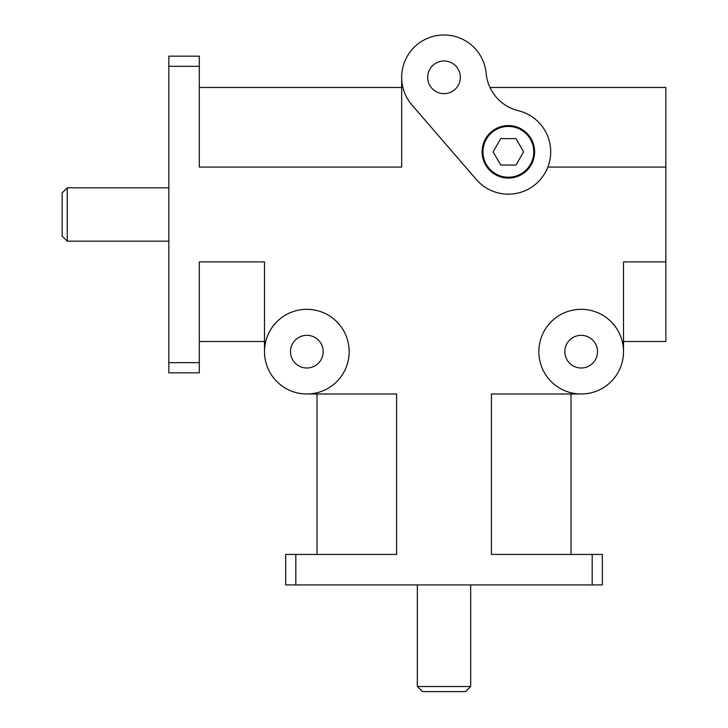 <?xml version="1.0" encoding="UTF-8"?>
<svg xmlns="http://www.w3.org/2000/svg" width="728" height="728" viewBox="0 0 728 728"><rect width="100%" height="100%" fill="white"/><g stroke="black" fill="none" stroke-linecap="round" stroke-linejoin="round"><path stroke-width="1.09" d="M401.674 77.323A42.333 42.333 0 0 1 442.06 35.035A42.333 42.333 0 0 1 486.168 73.437A42.333 42.333 0 0 0 518.336 110.692A42.333 42.333 0 0 1 544.489 173.901A42.333 42.333 0 0 1 476.321 179.507L411.966 104.996A42.333 42.333 0 0 1 401.674 77.323L401.674 167.076L199.308 167.076L199.308 56.156L168.823 56.156L168.823 66.321L199.308 66.321M168.823 241.159L67.231 241.159L67.231 187.824L168.823 187.824M67.231 241.159L62.153 236.081L62.153 192.902L67.231 187.824M470.679 584.93L470.679 686.522L417.335 686.522L417.335 584.93M470.679 686.522L465.592 691.6L422.422 691.6L417.335 686.522M592.183 584.93L602.347 584.93L602.347 554.445L592.183 554.445L592.183 584.93L295.832 584.93L295.832 554.445L285.676 554.445L285.676 584.93L285.676 554.445M602.347 554.445L602.347 584.93M285.676 584.93L295.832 584.93M168.823 362.662L168.823 372.827L199.308 372.827L199.308 362.662L168.823 362.662L168.823 66.321M199.308 372.827L168.823 372.827M581.172 393.994L491.427 393.994L491.427 554.445L592.183 554.445M623.514 341.496L665.847 341.496L665.847 261.907L623.514 261.907L623.514 351.66M665.847 261.907L665.847 87.487L489.971 87.487M547.856 167.076L665.847 167.076M264.501 351.66A42.333 42.333 0 0 1 328.01 314.996A42.333 42.333 0 0 1 328.01 388.324A42.333 42.333 0 0 1 264.501 351.66L264.501 261.907L199.308 261.907L199.308 362.662M295.832 554.445L396.596 554.445L396.596 393.994L306.843 393.994M533.76 151.833A25.398 25.398 0 0 0 495.659 129.839A25.398 25.398 0 0 0 495.659 173.828A25.398 25.398 0 0 0 533.76 151.833M534.607 151.833A26.244 26.244 0 0 1 495.231 174.565A26.244 26.244 0 0 1 495.231 129.102A26.244 26.244 0 0 1 534.607 151.833M493.102 151.833L500.728 138.629L515.988 138.629L523.614 151.833L515.988 165.047L500.728 165.047L493.102 151.833M427.664 77.323A16.344 16.344 0 0 1 452.179 63.172A16.344 16.344 0 0 1 452.179 91.473A16.344 16.344 0 0 1 427.664 77.323M316.999 393.994L316.999 554.445M571.016 554.445L571.016 393.994M401.674 87.487L199.308 87.487M199.308 341.496L264.501 341.496M290.499 351.66A16.344 16.344 0 0 1 315.015 337.51A16.344 16.344 0 0 1 315.015 365.811A16.344 16.344 0 0 1 290.499 351.66M538.838 351.66A42.333 42.333 0 0 1 602.347 314.996A42.333 42.333 0 0 1 602.347 388.324A42.333 42.333 0 0 1 538.838 351.66M564.837 351.66A16.344 16.344 0 0 1 589.343 337.51A16.344 16.344 0 0 1 589.343 365.811A16.344 16.344 0 0 1 564.837 351.66"/></g></svg>
